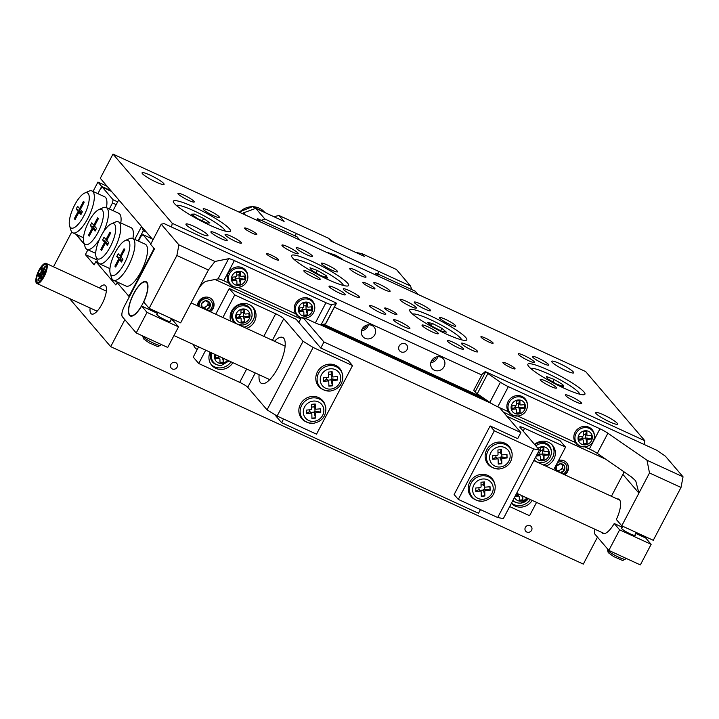 <?xml version="1.0" encoding="UTF-8"?>
<svg xmlns="http://www.w3.org/2000/svg" width="719" height="719" viewBox="0 0 719 719"><rect width="100%" height="100%" fill="white"/><g stroke="black" fill="none" stroke-linecap="round" stroke-linejoin="round"><path stroke-width="1.08" d="M90.118 307.984A15.908 5.357 -65.3 0 0 91.592 314.005A15.908 5.357 -65.3 0 0 102.026 303.984A15.908 5.357 -65.3 0 0 104.884 285.11A15.908 5.357 -65.3 0 0 99.357 287.906M193.582 344.581A7.37 6.857 139.4 0 0 195.047 347.753A7.37 6.857 139.4 0 0 197.258 349.416M525.373 527.431A3.622 3.37 139.4 0 0 525.724 531.224A3.622 3.37 139.4 0 0 531.575 530.289A3.622 3.37 139.4 0 0 531.233 526.506A3.622 3.37 139.4 0 0 525.373 527.431M170.906 364.344A3.622 3.37 139.4 0 0 171.248 368.128A3.622 3.37 139.4 0 0 177.108 367.193A3.622 3.37 139.4 0 0 176.757 363.41A3.622 3.37 139.4 0 0 170.906 364.344M564.819 474.846A8.538 7.945 139.4 0 0 567.543 471.709A8.538 7.945 139.4 0 0 566.734 462.802A8.538 7.945 139.4 0 0 558.573 460.457M210.352 311.749A8.538 7.945 139.4 0 0 213.076 308.613A8.538 7.945 139.4 0 0 212.258 299.706A8.538 7.945 139.4 0 0 198.471 301.899A8.538 7.945 139.4 0 0 197.482 305.827M87.898 249.781L85.372 254.589L94.153 264.844L95.852 261.617L115.822 284.958L117.089 282.531L129.159 296.632L154.333 248.693M76.457 234.493L84.285 244.199L76.933 235.607L77.086 234.78M111.535 191.425L102.341 187.201L100.417 188.854L97.892 193.663L101.685 186.428L97.955 182.069L93.039 191.434M71.756 231.976L53.476 266.794M69.464 298.484L110.69 346.657L583.316 564.109L597.48 537.138M124.854 319.685L110.69 346.657M96.984 259.927L85.372 254.589M117.089 282.531L117.583 282.765M76.268 234.843L77.014 235.176M97.955 182.069L107.149 186.302M215.08 279.484L300.677 318.868M503.372 412.131L605.766 459.243M320.944 324.772L490.241 402.667M101.685 186.428L110.879 190.661M95.852 261.617L98.009 262.615M38.233 278.729C39.203 277.543 39.419 277.804 38.889 279.493C37.909 280.68 37.694 280.419 38.233 278.729L39.132 277.858L40.677 278.514M38.889 279.493L37.981 280.365L40.057 281.246M39.716 275.898C40.686 274.721 40.902 274.982 40.372 276.671C39.392 277.849 39.177 277.597 39.716 275.898L41.127 275.26M40.372 276.671L39.464 277.543L40.767 278.118M41.046 277.453C42.017 276.276 42.232 276.536 41.702 278.226C40.722 279.403 40.507 279.152 41.046 277.453L41.963 276.599L43.14 277.327M41.702 278.226L40.776 279.089L41.594 279.601M41.118 275.269C42.088 274.092 42.313 274.343 41.774 276.033C40.803 277.219 40.588 276.959 41.118 275.269L42.035 274.406L44.12 275.521M41.774 276.033L41.253 277.112M42.601 272.447C43.571 271.261 43.796 271.521 43.257 273.211C42.286 274.397 42.062 274.137 42.601 272.447L43.994 271.836C44.982 270.632 45.198 270.883 44.668 272.582C43.688 273.759 43.473 273.499 44.012 271.809L44.938 270.946L45.737 271.467M44.668 272.582L43.742 273.436L44.767 274.101M43.257 273.211L42.34 274.083L44.29 275.152M44.156 267.432C45.135 266.255 45.351 266.506 44.821 268.196C43.841 269.382 43.625 269.122 44.156 267.432L45.072 266.56L46.483 267.261M44.821 268.196L43.904 269.068L46.097 270.146M42.673 270.254C43.652 269.077 43.868 269.328 43.338 271.027C42.358 272.204 42.142 271.953 42.673 270.254L43.589 269.382L45.998 270.542M43.338 271.027L42.816 272.079M41.343 268.699C42.322 267.522 42.538 267.774 42.008 269.472C41.028 270.65 40.812 270.398 41.343 268.699L42.232 267.827L43.823 268.34M42.008 269.472L41.522 270.479M41.271 270.892C42.241 269.706 42.466 269.967 41.927 271.656C40.956 272.843 40.731 272.582 41.271 270.892L42.691 270.218M41.927 271.656L41.028 272.537L42.349 273.049M38.386 274.352C39.356 273.166 39.572 273.427 39.042 275.116C38.062 276.294 37.846 276.042 38.386 274.352L39.833 273.633M39.042 275.116L38.152 275.997L39.5 276.384M39.788 273.714C40.758 272.537 40.983 272.789 40.444 274.487C39.473 275.665 39.257 275.404 39.788 273.714L40.686 272.843L42.25 273.418M40.444 274.487L39.949 275.512M43.94 276.285A10.129 3.415 -65.3 0 0 45.755 264.259A10.129 3.415 -65.3 0 0 39.114 270.641A10.129 3.415 -65.3 0 0 37.289 282.666A10.129 3.415 -65.3 0 0 43.94 276.285M38.889 270.389A11.055 3.721 -65.3 0 0 36.903 283.502A11.055 3.721 -65.3 0 0 44.156 276.536A11.055 3.721 -65.3 0 0 46.142 263.424A11.055 3.721 -65.3 0 0 38.889 270.389M43.805 276.132A9.581 3.227 -65.3 0 0 45.531 264.763A9.581 3.227 -65.3 0 0 39.239 270.793A9.581 3.227 -65.3 0 0 37.523 282.163A9.581 3.227 -65.3 0 0 43.805 276.132M39.132 270.668A10.039 3.379 -65.3 0 0 37.325 282.585A10.039 3.379 -65.3 0 0 43.913 276.258A10.039 3.379 -65.3 0 0 45.719 264.34A10.039 3.379 -65.3 0 0 39.132 270.668M142.434 173.692A12.43 1.798 -152.3 0 1 142.056 172.803A12.43 1.798 -152.3 0 1 151.988 176.02A12.43 1.798 -152.3 0 1 163.698 183.48A12.43 1.798 -152.3 0 1 164.076 184.361A12.43 1.798 -152.3 0 1 154.145 181.152A12.43 1.798 -152.3 0 1 142.434 173.692M186.329 224.975A12.43 1.798 -152.3 0 1 185.951 224.094A12.43 1.798 -152.3 0 1 195.883 227.303A12.43 1.798 -152.3 0 1 207.593 234.762A12.43 1.798 -152.3 0 1 207.971 235.652A12.43 1.798 -152.3 0 1 198.04 232.435A12.43 1.798 -152.3 0 1 186.329 224.975M595.934 413.443A12.43 1.798 -152.3 0 1 595.557 412.553A12.43 1.798 -152.3 0 1 605.488 415.771A12.43 1.798 -152.3 0 1 617.199 423.23A12.43 1.798 -152.3 0 1 617.576 424.111A12.43 1.798 -152.3 0 1 607.645 420.903A12.43 1.798 -152.3 0 1 595.934 413.443M552.039 362.16A12.43 1.798 -152.3 0 1 551.671 361.271A12.43 1.798 -152.3 0 1 561.593 364.488A12.43 1.798 -152.3 0 1 573.313 371.948A12.43 1.798 -152.3 0 1 573.681 372.828A12.43 1.798 -152.3 0 1 563.759 369.611A12.43 1.798 -152.3 0 1 552.039 362.16M399.18 346.01A4.602 4.287 139.4 0 0 399.62 350.809A4.602 4.287 139.4 0 0 407.062 349.632A4.602 4.287 139.4 0 0 406.621 344.823A4.602 4.287 139.4 0 0 399.18 346.01M399.773 345.138A4.602 4.287 139.4 0 0 400.986 344.095M362.16 328.969A7.37 6.857 139.4 0 0 362.87 336.663A7.37 6.857 139.4 0 0 374.761 334.775A7.37 6.857 139.4 0 0 374.06 327.082A7.37 6.857 139.4 0 0 362.16 328.969M361.504 330.722A7.37 6.857 139.4 0 0 367.742 326.57A7.37 6.857 139.4 0 0 368.398 324.817M362.097 329.095A5.752 5.357 139.4 0 0 366.708 325.159M431.481 360.866A7.37 6.857 139.4 0 0 432.182 368.559A7.37 6.857 139.4 0 0 444.081 366.663A7.37 6.857 139.4 0 0 443.38 358.979A7.37 6.857 139.4 0 0 431.481 360.866M430.825 362.61A7.37 6.857 139.4 0 0 437.062 358.457A7.37 6.857 139.4 0 0 437.718 356.714M431.418 360.992A5.752 5.357 139.4 0 0 436.02 357.046M514.858 368.362A6.902 0.998 27.7 0 0 508.351 364.218A6.902 0.998 27.7 0 0 502.833 362.439A6.902 0.998 27.7 0 0 503.039 362.924A6.902 0.998 27.7 0 0 509.546 367.067A6.902 0.998 27.7 0 0 515.065 368.856A6.902 0.998 27.7 0 0 514.858 368.362M492.91 342.72A6.902 0.998 27.7 0 0 486.404 338.577A6.902 0.998 27.7 0 0 480.885 336.798A6.902 0.998 27.7 0 0 481.092 337.283A6.902 0.998 27.7 0 0 487.599 341.426A6.902 0.998 27.7 0 0 493.117 343.215A6.902 0.998 27.7 0 0 492.91 342.72M278.541 259.631A6.902 0.998 27.7 0 0 272.034 255.488A6.902 0.998 27.7 0 0 266.524 253.708A6.902 0.998 27.7 0 0 266.731 254.202A6.902 0.998 27.7 0 0 273.238 258.337A6.902 0.998 27.7 0 0 278.747 260.125A6.902 0.998 27.7 0 0 278.541 259.631M256.593 233.99A6.902 0.998 27.7 0 0 250.086 229.846A6.902 0.998 27.7 0 0 244.577 228.067A6.902 0.998 27.7 0 0 244.784 228.552A6.902 0.998 27.7 0 0 251.291 232.695A6.902 0.998 27.7 0 0 256.809 234.484A6.902 0.998 27.7 0 0 256.593 233.99M396.699 313.996A6.902 0.998 27.7 0 0 390.192 309.853A6.902 0.998 27.7 0 0 384.674 308.074A6.902 0.998 27.7 0 0 384.881 308.559A6.902 0.998 27.7 0 0 391.388 312.702A6.902 0.998 27.7 0 0 396.906 314.491A6.902 0.998 27.7 0 0 396.699 313.996M374.752 288.355A6.902 0.998 27.7 0 0 368.245 284.212A6.902 0.998 27.7 0 0 362.727 282.432A6.902 0.998 27.7 0 0 362.933 282.918A6.902 0.998 27.7 0 0 369.449 287.061A6.902 0.998 27.7 0 0 374.959 288.849A6.902 0.998 27.7 0 0 374.752 288.355M409.641 327.729A9.212 1.33 27.7 0 0 400.968 322.202A9.212 1.33 27.7 0 0 393.608 319.82A9.212 1.33 27.7 0 0 393.886 320.476A9.212 1.33 27.7 0 0 402.568 326.004A9.212 1.33 27.7 0 0 409.92 328.385A9.212 1.33 27.7 0 0 409.641 327.729M365.746 276.447A9.212 1.33 27.7 0 0 357.073 270.919A9.212 1.33 27.7 0 0 349.722 268.538A9.212 1.33 27.7 0 0 349.991 269.194A9.212 1.33 27.7 0 0 358.673 274.721A9.212 1.33 27.7 0 0 366.025 277.103A9.212 1.33 27.7 0 0 365.746 276.447M385.564 313.538A9.212 1.33 27.7 0 0 376.882 308.011A9.212 1.33 27.7 0 0 369.53 305.629A9.212 1.33 27.7 0 0 369.809 306.285A9.212 1.33 27.7 0 0 378.482 311.812A9.212 1.33 27.7 0 0 385.833 314.194A9.212 1.33 27.7 0 0 385.564 313.538M389.833 290.629A9.212 1.33 27.7 0 0 381.151 285.11A9.212 1.33 27.7 0 0 373.799 282.729A9.212 1.33 27.7 0 0 374.078 283.385A9.212 1.33 27.7 0 0 382.751 288.903A9.212 1.33 27.7 0 0 390.111 291.285A9.212 1.33 27.7 0 0 389.833 290.629M548.471 364.398A9.212 1.33 27.7 0 0 539.789 358.88A9.212 1.33 27.7 0 0 532.437 356.498A9.212 1.33 27.7 0 0 532.716 357.154A9.212 1.33 27.7 0 0 541.389 362.673A9.212 1.33 27.7 0 0 548.75 365.054A9.212 1.33 27.7 0 0 548.471 364.398M581.392 402.865A9.212 1.33 27.7 0 0 572.71 397.337A9.212 1.33 27.7 0 0 565.359 394.956A9.212 1.33 27.7 0 0 565.637 395.612A9.212 1.33 27.7 0 0 574.31 401.139A9.212 1.33 27.7 0 0 581.662 403.521A9.212 1.33 27.7 0 0 581.392 402.865M226.925 239.769A9.212 1.33 27.7 0 0 218.243 234.241A9.212 1.33 27.7 0 0 210.892 231.86A9.212 1.33 27.7 0 0 211.17 232.525A9.212 1.33 27.7 0 0 219.843 238.043A9.212 1.33 27.7 0 0 227.195 240.425A9.212 1.33 27.7 0 0 226.925 239.769M194.004 201.302A9.212 1.33 27.7 0 0 185.322 195.784A9.212 1.33 27.7 0 0 177.97 193.402A9.212 1.33 27.7 0 0 178.249 194.058A9.212 1.33 27.7 0 0 186.922 199.576A9.212 1.33 27.7 0 0 194.283 201.958A9.212 1.33 27.7 0 0 194.004 201.302M345.075 294.134A9.212 1.33 27.7 0 0 336.402 288.607A9.212 1.33 27.7 0 0 329.05 286.225A9.212 1.33 27.7 0 0 329.32 286.881A9.212 1.33 27.7 0 0 338.002 292.408A9.212 1.33 27.7 0 0 345.354 294.79A9.212 1.33 27.7 0 0 345.075 294.134M312.154 255.667A9.212 1.33 27.7 0 0 303.481 250.149A9.212 1.33 27.7 0 0 296.129 247.767A9.212 1.33 27.7 0 0 296.408 248.423A9.212 1.33 27.7 0 0 305.081 253.942A9.212 1.33 27.7 0 0 312.432 256.324A9.212 1.33 27.7 0 0 312.154 255.667M430.313 310.033A9.212 1.33 27.7 0 0 421.64 304.514A9.212 1.33 27.7 0 0 414.279 302.133A9.212 1.33 27.7 0 0 414.557 302.789A9.212 1.33 27.7 0 0 423.239 308.307A9.212 1.33 27.7 0 0 430.591 310.689A9.212 1.33 27.7 0 0 430.313 310.033M463.234 348.499A9.212 1.33 27.7 0 0 454.552 342.972A9.212 1.33 27.7 0 0 447.2 340.59A9.212 1.33 27.7 0 0 447.479 341.246A9.212 1.33 27.7 0 0 456.161 346.774A9.212 1.33 27.7 0 0 463.512 349.155A9.212 1.33 27.7 0 0 463.234 348.499M455.495 325.509A9.212 1.33 27.7 0 0 446.814 319.982A9.212 1.33 27.7 0 0 439.462 317.6A9.212 1.33 27.7 0 0 439.74 318.256A9.212 1.33 27.7 0 0 448.413 323.784A9.212 1.33 27.7 0 0 455.774 326.165A9.212 1.33 27.7 0 0 455.495 325.509M477.443 351.151A9.212 1.33 27.7 0 0 468.761 345.623A9.212 1.33 27.7 0 0 461.409 343.242A9.212 1.33 27.7 0 0 461.688 343.898A9.212 1.33 27.7 0 0 470.361 349.425A9.212 1.33 27.7 0 0 477.713 351.807A9.212 1.33 27.7 0 0 477.443 351.151M556.209 387.388A9.212 1.33 27.7 0 0 547.536 381.87A9.212 1.33 27.7 0 0 540.176 379.488A9.212 1.33 27.7 0 0 540.454 380.144A9.212 1.33 27.7 0 0 549.136 385.672A9.212 1.33 27.7 0 0 556.488 388.044A9.212 1.33 27.7 0 0 556.209 387.388M534.262 361.747A9.212 1.33 27.7 0 0 525.589 356.229A9.212 1.33 27.7 0 0 518.237 353.847A9.212 1.33 27.7 0 0 518.507 354.503A9.212 1.33 27.7 0 0 527.189 360.021A9.212 1.33 27.7 0 0 534.541 362.403A9.212 1.33 27.7 0 0 534.262 361.747M219.178 216.779A9.212 1.33 27.7 0 0 210.505 211.251A9.212 1.33 27.7 0 0 203.153 208.87A9.212 1.33 27.7 0 0 203.423 209.526A9.212 1.33 27.7 0 0 212.105 215.053A9.212 1.33 27.7 0 0 219.457 217.435A9.212 1.33 27.7 0 0 219.178 216.779M241.126 242.42A9.212 1.33 27.7 0 0 232.453 236.893A9.212 1.33 27.7 0 0 225.101 234.511A9.212 1.33 27.7 0 0 225.371 235.167A9.212 1.33 27.7 0 0 234.052 240.694A9.212 1.33 27.7 0 0 241.404 243.076A9.212 1.33 27.7 0 0 241.126 242.42M319.901 278.666A9.212 1.33 27.7 0 0 311.219 273.139A9.212 1.33 27.7 0 0 303.867 270.757A9.212 1.33 27.7 0 0 304.146 271.414A9.212 1.33 27.7 0 0 312.819 276.941A9.212 1.33 27.7 0 0 320.171 279.323A9.212 1.33 27.7 0 0 319.901 278.666M297.954 253.016A9.212 1.33 27.7 0 0 289.272 247.498A9.212 1.33 27.7 0 0 281.92 245.116A9.212 1.33 27.7 0 0 282.199 245.772A9.212 1.33 27.7 0 0 290.871 251.299A9.212 1.33 27.7 0 0 298.232 253.681A9.212 1.33 27.7 0 0 297.954 253.016M337.337 271.144A9.212 1.33 27.7 0 0 328.664 265.617A9.212 1.33 27.7 0 0 321.303 263.235A9.212 1.33 27.7 0 0 321.582 263.891A9.212 1.33 27.7 0 0 330.264 269.418A9.212 1.33 27.7 0 0 337.615 271.8A9.212 1.33 27.7 0 0 337.337 271.144M359.284 296.785A9.212 1.33 27.7 0 0 350.602 291.258A9.212 1.33 27.7 0 0 343.251 288.876A9.212 1.33 27.7 0 0 343.529 289.532A9.212 1.33 27.7 0 0 352.202 295.06A9.212 1.33 27.7 0 0 359.563 297.441A9.212 1.33 27.7 0 0 359.284 296.785M438.051 333.032A9.212 1.33 27.7 0 0 429.378 327.505A9.212 1.33 27.7 0 0 422.026 325.123A9.212 1.33 27.7 0 0 422.296 325.779A9.212 1.33 27.7 0 0 430.978 331.306A9.212 1.33 27.7 0 0 438.329 333.688A9.212 1.33 27.7 0 0 438.051 333.032M416.103 307.381A9.212 1.33 27.7 0 0 407.43 301.863A9.212 1.33 27.7 0 0 400.079 299.481A9.212 1.33 27.7 0 0 400.357 300.138A9.212 1.33 27.7 0 0 409.03 305.656A9.212 1.33 27.7 0 0 416.382 308.038A9.212 1.33 27.7 0 0 416.103 307.381M229.496 228.831A32.229 4.656 27.7 0 0 197.051 208.483A32.229 4.656 27.7 0 0 173.378 201.922A32.229 4.656 27.7 0 0 174.358 203.459A32.229 4.656 27.7 0 0 202.632 221.749A32.229 4.656 27.7 0 0 229.846 231.563A32.229 4.656 27.7 0 0 229.496 228.831M347.654 283.196A32.229 4.656 27.7 0 0 315.201 262.848A32.229 4.656 27.7 0 0 291.537 256.288A32.229 4.656 27.7 0 0 292.516 257.824A32.229 4.656 27.7 0 0 320.791 276.114A32.229 4.656 27.7 0 0 347.996 285.928A32.229 4.656 27.7 0 0 347.654 283.196M465.804 337.562A32.229 4.656 27.7 0 0 433.359 317.214A32.229 4.656 27.7 0 0 409.686 310.653A32.229 4.656 27.7 0 0 410.666 312.19A32.229 4.656 27.7 0 0 438.95 330.479A32.229 4.656 27.7 0 0 466.155 340.294A32.229 4.656 27.7 0 0 465.804 337.562M583.963 391.927A32.229 4.656 27.7 0 0 551.518 371.579A32.229 4.656 27.7 0 0 527.845 365.018A32.229 4.656 27.7 0 0 528.825 366.555A32.229 4.656 27.7 0 0 557.108 384.845A32.229 4.656 27.7 0 0 584.313 394.659A32.229 4.656 27.7 0 0 583.963 391.927M323.604 324.251L482.656 397.436M171.544 227.015L172.254 223.321L113 154.091L100.292 178.294L152.985 239.858M172.254 223.321L644.88 440.783L585.626 371.543L113 154.091M481.766 374.985L334.407 307.193M644.88 440.783L644.17 444.477M530.883 368.577A27.628 3.99 -152.3 0 1 552.704 375.947A27.628 3.99 -152.3 0 1 579.658 394.183M547.456 378.742L556.057 383.856L563.723 386.768L562.797 384.575L554.187 379.461L546.521 376.549L547.456 378.742M552.875 381.969L554.187 379.461M561.988 386.112L562.797 384.575M412.733 314.212A27.628 3.99 -152.3 0 1 449.717 329.976A27.628 3.99 -152.3 0 1 461.499 339.817M427.526 322.427L432.056 326.264L441.502 331.126L446.409 332.16L441.87 328.322L432.434 323.46L427.526 322.427M431.301 325.617L432.434 323.46M440.639 330.686L441.87 328.322M294.574 259.847A27.628 3.99 -152.3 0 1 315.003 266.542A27.628 3.99 -152.3 0 1 343.34 285.452M326.156 275.593L317.349 270.47L309.997 267.801L311.471 270.263L320.279 275.386L327.621 278.055L326.156 275.593L325.303 277.21M316.054 272.932L317.349 270.47M176.416 205.481A27.628 3.99 -152.3 0 1 184.334 206.865A27.628 3.99 -152.3 0 1 210.649 219.574A27.628 3.99 -152.3 0 1 225.182 231.087M197.689 218.693L206.937 223.07L209.903 222.935L203.621 218.441L194.373 214.064L191.407 214.19L197.689 218.693M193.519 215.7L194.373 214.064M202.336 220.886L203.621 218.441M83.871 215.826A19.341 6.516 -65.3 0 0 84.689 193.06A19.341 6.516 -65.3 0 0 74.65 205.05A19.341 6.516 -65.3 0 0 69.59 225.865A19.341 6.516 -65.3 0 0 83.871 215.826M84.689 193.06L88.877 191.2A23.026 7.756 114.7 0 1 92.032 190.975A23.026 7.756 114.7 0 1 87.898 218.297A23.026 7.756 114.7 0 1 72.79 232.803A23.026 7.756 114.7 0 1 70.902 230.26L69.59 225.865M92.032 190.975L104.641 196.772A23.026 7.756 114.7 0 1 106.439 207.629M78.91 212.249L75.055 219.583L74.309 218.711L78.164 211.377L76.169 209.04L77.607 206.299L79.611 208.627L83.458 201.284L84.204 202.156L80.357 209.499L82.352 211.835L80.914 214.577L78.91 212.249L81.508 213.435M116.19 204.663L112.488 202.956L109.333 208.959M102.341 187.201L113.099 199.765L117.664 201.859M112.488 202.956L113.099 199.765M75.279 219.16L74.309 218.711M81.094 213.246L81.319 212.824L78.164 211.377M81.319 212.824L79.324 210.487L76.169 209.04M79.324 210.487L80.16 208.887M80.573 209.076L79.611 208.627M124.468 263.262A19.341 6.516 -65.3 0 0 125.295 240.497A19.341 6.516 -65.3 0 0 115.256 252.495A19.341 6.516 -65.3 0 0 110.196 273.31A19.341 6.516 -65.3 0 0 124.468 263.262M125.295 240.497L129.474 238.636A23.026 7.756 114.7 0 1 132.638 238.411A23.026 7.756 114.7 0 1 128.494 265.733A23.026 7.756 114.7 0 1 113.386 280.239A23.026 7.756 114.7 0 1 111.508 277.696L110.196 273.31M113.386 280.239L125.996 286.036A23.026 7.756 -65.3 0 0 141.104 271.53A23.026 7.756 -65.3 0 0 145.238 244.208L132.638 238.411M150.864 243.885L142.946 234.637L141.014 236.29L138.488 241.108M129.429 296.138L128.288 295.608L130.211 293.963L153.084 250.392L153.578 247.812M322.48 324.485A20.258 2.921 27.7 0 0 330.938 328.745A20.258 2.921 27.7 0 0 342.19 332.807M434.671 375.354A20.258 2.921 27.7 0 0 449.087 383.11A20.258 2.921 27.7 0 0 460.34 387.173M321.905 324.593L487.518 400.798M152.131 238.861L142.946 234.637M117.691 282.216L117.53 283.043L128.288 295.608M114.914 266.156L115.66 267.028L119.516 259.685L121.511 262.013L122.949 259.271L120.954 256.944L124.809 249.601L124.063 248.729L120.208 256.072L118.213 253.735L116.775 256.476L118.77 258.813L114.914 266.156L115.885 266.596M120.765 256.324L119.92 257.923L121.691 260.682M121.915 260.26L118.77 258.813M119.92 257.923L116.775 256.476M121.178 256.512L120.208 256.072M122.113 260.88L119.516 259.685M88.805 221.596A19.341 6.516 -65.3 0 0 83.746 242.411A19.341 6.516 -65.3 0 0 98.027 232.363A19.341 6.516 -65.3 0 0 98.845 209.597A19.341 6.516 -65.3 0 0 88.805 221.596M99.483 239.283A23.026 7.756 114.7 0 1 86.945 249.34A23.026 7.756 114.7 0 1 85.058 246.797L83.746 242.411M101.1 235.949A19.341 6.516 -65.3 0 0 96.04 256.764A19.341 6.516 -65.3 0 0 110.313 246.725A19.341 6.516 -65.3 0 0 111.139 223.96A19.341 6.516 -65.3 0 0 101.1 235.949M111.139 223.96L115.319 222.099A23.026 7.756 114.7 0 1 118.482 221.874A23.026 7.756 114.7 0 1 114.339 249.196A23.026 7.756 114.7 0 1 99.231 263.702A23.026 7.756 114.7 0 1 97.353 261.159L96.04 256.764M132.889 238.528A23.026 7.756 -65.3 0 0 131.083 227.671L118.482 221.874M134.777 239.4L141.553 226.503L118.725 199.828L113.045 210.667M120.801 222.944A23.026 7.756 -65.3 0 0 118.797 213.309L106.187 207.512A23.026 7.756 114.7 0 1 103.617 231.653M146.451 232.228L143.306 230.781L138.003 240.883M143.306 230.781L141.553 226.503M98.845 209.597L103.033 207.737A23.026 7.756 114.7 0 1 106.187 207.512M94.513 226.045L98.359 218.702L97.613 217.83L93.767 225.173L91.762 222.836L90.324 225.577L92.32 227.914L88.464 235.257L89.21 236.129L93.066 228.786L95.07 231.114L96.508 228.372L94.513 226.045M106.053 239.526L104.057 237.198L102.619 239.939L104.615 242.276L100.759 249.61L101.505 250.482L105.36 243.148L107.356 245.476L108.794 242.734L106.798 240.398L110.654 233.055L109.908 232.183L106.053 239.526L107.023 239.975M95.663 229.981L93.066 228.786M89.435 235.697L88.464 235.257M94.315 225.424L93.479 227.024L95.25 229.783M95.474 229.361L92.32 227.914M93.479 227.024L90.324 225.577M94.728 225.613L93.767 225.173M107.958 244.334L105.36 243.148M101.73 250.059L100.759 249.61M106.61 239.787L105.765 241.386L107.535 244.145M107.76 243.723L104.615 242.276M105.765 241.386L102.619 239.939M201.751 306.627A4.089 3.811 139.4 0 0 207.809 301.621M203.109 308.415L206.056 309.754A4.727 4.395 139.4 0 0 206.056 309.754A4.727 4.395 139.4 0 0 207.827 301.063A4.727 4.395 139.4 0 0 201.814 307.822M201.76 306.698L204.385 307.804L206.056 309.754L209.885 306.986L209.606 302.483L205.499 300.758L201.671 303.526L201.949 308.029M208.636 310.959A6.83 6.354 139.4 0 0 211.71 307.759A6.83 6.354 139.4 0 0 208.735 299.194A6.83 6.354 139.4 0 0 199.837 302.753A6.83 6.354 139.4 0 0 199.208 306.627M209.894 311.543A8.538 7.945 139.4 0 0 212.914 308.047A8.538 7.945 139.4 0 0 212.114 299.544M206.056 297.064L199.118 302.366L198.192 306.159M198.345 304.694A7.28 6.201 -49.2 0 1 199.091 302.142A7.28 6.201 -49.2 0 1 202.425 298.556M204.385 307.804L208.213 305.036L208.007 301.71M208.213 305.036L209.885 306.986M556.12 469.66A4.089 3.811 139.4 0 0 562.294 464.753M560.496 472.85A4.727 4.395 139.4 0 0 560.434 463.809A4.727 4.395 139.4 0 0 556.281 470.918M560.056 472.886L564.118 470.505L564.307 465.966L560.434 463.809L556.362 466.2L556.173 470.738L558.474 471.925M563.103 474.055A6.83 6.354 139.4 0 0 565.844 471.457A6.83 6.354 139.4 0 0 565.224 463.674A6.83 6.354 139.4 0 0 557.432 462.623M564.361 474.639A8.538 7.945 139.4 0 0 566.958 471.907A8.538 7.945 139.4 0 0 566.581 462.632M556.12 469.678L558.384 470.936L562.447 468.545L562.6 464.923M558.384 470.936L559.724 472.5M562.447 468.545L564.118 470.505M562.635 464.007L564.307 465.966M499.516 407.628L520.88 432.586L517.698 438.635L490.133 425.954L454.129 494.537L458.3 499.408L494.304 430.825L533.687 448.944L539.367 450.004L503.363 518.588L497.683 517.527L533.687 448.944M480.445 509.6L478.521 513.267L281.596 422.664L274.604 414.504M303.589 318.184L323.954 341.983L320.773 348.032L296.192 319.308L229.244 288.508L234.727 294.916L275.692 313.763A7.37 1.061 -152.3 0 1 283.744 318.715L303.058 341.273L267.055 409.857L247.74 387.289A7.37 1.061 27.7 0 0 239.679 382.346L246.68 369.018M283.52 418.988L281.596 422.664M298.825 322.391L301.261 317.753M520.88 432.586L323.954 341.983M491.823 403.674L320.144 324.682M137.392 287.906A18.397 6.201 -65.3 0 0 129.519 304.748A18.397 6.201 -65.3 0 0 130.507 315.542A18.397 6.201 -65.3 0 0 139.001 309.745A18.397 6.201 -65.3 0 0 146.874 292.903A18.397 6.201 -65.3 0 0 145.885 282.109A18.397 6.201 -65.3 0 0 137.392 287.906M149.327 309.61A18.397 6.201 -65.3 0 0 149.858 308.685A18.415 6.201 -65.3 0 1 149.336 309.619M637.708 534.325A18.415 6.201 -65.3 0 0 638.238 533.39M645.581 537.947A18.397 6.201 -65.3 0 0 646.111 537.012M170.331 320.935A7.828 1.132 -152.3 0 1 170.565 321.492A7.828 1.132 -152.3 0 1 165.496 320.036A7.828 1.132 -152.3 0 1 156.706 314.212A7.828 1.132 -152.3 0 1 157.29 314.086M214.972 261.455L208.384 269.993L180.64 322.849L149.13 308.343L176.874 255.497L178.914 244.864L214.972 261.455L228.624 258.723A9.212 1.33 -152.3 0 1 234.349 260.575L325.959 302.735A9.212 1.33 27.7 0 0 331.684 304.586L336.079 303.706A9.212 1.33 27.7 0 0 336.312 303.571A9.212 1.33 27.7 0 0 336.034 302.915L164.112 223.6L161.209 224.184L178.914 244.864M208.384 269.993L176.874 255.497M336.312 303.571L325.725 323.739A9.212 1.33 -152.3 0 1 325.491 323.883L321.096 324.754A9.212 1.33 -152.3 0 1 315.371 322.903L305.135 318.193M295.752 313.879L238.178 287.384M228.795 283.07L223.753 280.752A9.212 1.33 27.7 0 0 218.037 278.891L206.11 281.282C203.378 282.288 200.61 285.254 197.797 290.17M178.519 326.875L147.018 312.379L136.215 332.96L167.716 347.457L178.519 326.875L173.108 320.557L171.032 319.604M149.13 308.343L143.719 302.025A18.883 6.363 -65.3 0 0 146.083 281.677A18.883 6.363 -65.3 0 0 132.422 296.165A18.883 6.363 -65.3 0 0 130.301 315.974A18.883 6.363 -65.3 0 0 141.607 306.06L147.018 312.379M136.215 332.96L122.383 316.8A9.212 3.101 -65.3 0 1 124.423 306.168L154.504 248.882L150.622 244.352L161.209 224.184M141.607 306.06L157.632 313.439M635.084 534.774A7.828 1.132 -152.3 0 1 635.308 535.322A7.828 1.132 -152.3 0 1 630.248 533.866A7.828 1.132 -152.3 0 1 621.45 528.052A7.828 1.132 -152.3 0 1 622.034 527.926M617.253 498.968A18.883 6.363 114.7 0 1 618.708 499.13A18.883 6.363 114.7 0 1 616.345 519.486L621.755 525.805L653.265 540.302L681.01 487.455L649.5 472.958L646.992 460.232L683.05 476.823L665.345 456.134L657.04 450.4L485.702 371.777A9.212 1.33 27.7 0 0 487.85 373.538L500.433 382.229A9.212 1.33 27.7 0 0 508.351 386.651L599.97 428.803A9.212 1.33 -152.3 0 1 607.888 433.224L646.992 460.232M621.755 525.805L649.5 472.958M508.432 411.735L497.764 406.819A9.212 1.33 -152.3 0 1 489.846 402.397L477.263 393.715A9.212 1.33 -152.3 0 1 475.106 391.945L473.722 390.318L482.188 374.186L485.406 371.426M622.375 527.27L614.224 523.522L619.634 529.84L608.831 550.412L640.341 564.909L651.144 544.337L645.734 538.019L635.785 533.435M683.05 476.823L681.01 487.455M611.411 496.281L622.888 474.414L638.912 493.126L635.722 480.822L631.471 476.994L597.3 453.392A9.212 1.33 27.7 0 0 589.382 448.98L584.763 446.85M575.389 442.536L517.815 416.049M619.634 529.84L651.144 544.337M608.831 550.412L595.008 534.262A9.212 3.101 -65.3 0 1 594.883 529.229M614.224 523.522A18.883 6.363 114.7 0 1 602.926 533.435A18.883 6.363 114.7 0 1 601.857 532.437M622.888 474.414A9.212 8.565 139.4 0 0 623.822 471.709M246.491 328.376A13.355 12.421 139.4 0 0 254.49 321.537A13.355 12.421 139.4 0 0 253.214 307.597A13.355 12.421 139.4 0 0 231.644 311.03A13.355 12.421 139.4 0 0 230.745 321.132M243.93 327.199A13.355 12.421 139.4 0 0 253.169 320A13.355 12.421 139.4 0 0 252.522 306.86M274.487 341.255A25.327 8.529 114.7 0 1 282.693 337.436A25.327 8.529 114.7 0 1 278.145 367.49A25.327 8.529 114.7 0 1 261.518 383.443A25.327 8.529 114.7 0 1 259.092 374.725M205.715 350.171L198.723 363.499L193.231 357.082L198.588 346.891M215.736 314.23L229.244 288.508M222.863 317.51L234.727 294.916M352.517 365.585L313.133 347.466L277.121 416.049L316.513 434.168L352.517 365.585L348.347 360.713L320.773 348.032M210.074 352.175A13.355 12.421 139.4 0 0 211.745 365.306A13.355 12.421 139.4 0 0 232.866 362.664M198.723 363.499L239.679 382.346M277.121 416.049L267.055 409.857M313.133 347.466L303.058 341.273M211.116 364.506A13.355 12.421 139.4 0 0 231.087 361.837M511.362 503.354A13.355 12.421 139.4 0 0 532.195 500.379M511.479 503.129A13.355 12.421 139.4 0 0 530.415 499.561M545.82 466.101A13.355 12.421 139.4 0 0 553.819 459.261A13.355 12.421 139.4 0 0 552.543 445.322A13.355 12.421 139.4 0 0 534.55 444.378M543.258 464.923A13.355 12.421 139.4 0 0 552.498 457.724A13.355 12.421 139.4 0 0 551.85 444.585M553.702 469.732L565.565 447.137L560.074 440.729L506.904 416.265M536.554 502.392L529.561 515.721L509.672 506.571M490.133 425.954L494.304 430.825M497.683 517.527L458.3 499.408M565.565 447.137L524.6 428.29A7.37 1.061 -152.3 0 0 519.837 426.915A7.37 1.061 -152.3 0 0 520.053 427.446L539.367 450.004M235.931 323.523A10.587 9.85 -40.6 0 1 231.895 312.54A10.587 9.85 -40.6 0 1 241.53 304.613A10.587 9.85 -40.6 0 1 251.839 312.037L252.108 315.003A10.048 9.347 -40.6 0 1 242.627 325.051M244.19 309.727L243.48 311.938L244.577 313.223L244.505 309.7L240.928 310.024L241 313.547A0.917 0.854 139.4 0 1 240.128 314.509L236.551 314.832L236.623 318.355L240.2 318.032L239.103 316.746L236.623 317.996M244.577 313.223A0.917 0.854 139.4 0 0 245.494 314.023L249.071 313.691L249.142 317.214L245.565 317.546A0.917 0.854 139.4 0 0 244.694 318.508L243.597 317.223L244.766 322.031L244.694 318.508M239.688 316.881L240.919 318.31A0.917 0.854 139.4 0 1 241.117 318.832L241.189 322.355L244.766 322.031M240.919 318.31A0.917 0.854 139.4 0 0 240.2 318.032M248.855 313.718L249.142 317.214M248.927 316.962L244.469 316.261L245.565 317.546M244.55 321.77L241.189 322.076M243.597 317.223L243.687 316.396L244.469 316.261M239.742 314.545L239.778 316.414L243.687 316.396M239.778 316.414L240.02 317.546M243.355 316.09L243.283 312.567L240.991 312.774M239.103 316.746L239.589 316.773M221.38 365.396A10.048 9.347 -40.6 0 1 219.232 365.36L216.338 364.632A10.587 9.85 -40.6 0 1 210.829 352.517M223.618 358.404A0.917 0.854 139.4 0 0 223.51 358.844L222.818 358.035M218.513 357.217L219.744 358.655A0.917 0.854 139.4 0 1 219.933 359.176L220.014 362.7L223.591 362.367L223.51 358.844M219.744 358.655A0.917 0.854 139.4 0 0 219.025 358.377L217.929 357.091L215.439 358.341M216.401 355.087L215.367 355.177L215.448 358.7L219.025 358.377M222.486 357.882L223.591 362.367M223.366 362.115L220.005 362.421M218.585 356.085L218.603 356.75L219.798 356.642M218.603 356.75L218.837 357.891M217.929 357.091L218.405 357.109M534.9 444.791A10.587 9.85 -40.6 0 1 540.859 442.338A10.587 9.85 -40.6 0 1 551.167 449.761L551.437 452.727A10.048 9.347 -40.6 0 0 541.479 443.56A10.048 9.347 -40.6 0 0 535.835 445.879M535.26 461.247A10.587 9.85 -40.6 0 1 533.965 460.295M543.519 447.452L542.809 449.663L543.906 450.948L543.834 447.425L540.257 447.748L540.329 451.271A0.917 0.854 139.4 0 1 539.457 452.233L538.136 452.35M543.906 450.948A0.917 0.854 139.4 0 0 544.822 451.748L548.399 451.415L548.471 454.938L544.894 455.271A0.917 0.854 139.4 0 0 544.022 456.232L542.926 454.947L544.094 459.756L544.022 456.232M539.016 454.606L540.248 456.035A0.917 0.854 139.4 0 1 540.445 456.556L540.517 460.079L544.094 459.756M540.248 456.035A0.917 0.854 139.4 0 0 539.529 455.756L538.432 454.471L536.518 455.433M536.194 456.062L539.529 455.756M548.184 451.442L548.471 454.938M548.255 454.687L543.798 453.986L544.894 455.271M543.879 459.495L540.517 459.801M542.926 454.947L543.016 454.12L543.798 453.986M539.07 452.269L539.106 454.138L543.016 454.12M539.106 454.138L539.349 455.271M542.683 453.815L542.611 450.292L540.32 450.498M538.432 454.471L538.917 454.498M520.709 503.12A10.048 9.347 -40.6 0 1 518.561 503.084L515.667 502.356A10.587 9.85 -40.6 0 1 512.791 500.64M522.947 496.128A0.917 0.854 139.4 0 0 522.839 496.568L522.147 495.759M517.842 494.942L519.073 496.38A0.917 0.854 139.4 0 1 519.262 496.901L519.343 500.424L522.92 500.091L522.839 496.568M519.073 496.38A0.917 0.854 139.4 0 0 518.354 496.101L517.258 494.816L515.343 495.777M515.011 496.407L518.354 496.101M521.814 495.607L522.92 500.091M522.695 499.84L519.334 500.145M517.914 493.809L517.932 494.474L519.127 494.366M517.932 494.474L518.165 495.616M517.258 494.816L517.734 494.834M238.313 287.366A10.048 9.347 -40.6 0 1 236.165 287.33L233.28 286.602A10.587 9.85 -40.6 0 1 227.429 275.737A10.587 9.85 -40.6 0 1 237.288 266.929A10.587 9.85 -40.6 0 1 247.597 274.352L247.857 277.318A10.048 9.347 -40.6 0 1 238.384 287.357M239.948 272.043L239.238 274.254L240.335 275.539L240.263 272.016L236.686 272.339L236.758 275.862A0.917 0.854 139.4 0 1 235.886 276.824L232.309 277.148L232.381 280.671L235.958 280.347L234.861 279.062L232.372 280.311M240.335 275.539A0.917 0.854 139.4 0 0 241.251 276.339L244.828 276.006L244.9 279.529L241.323 279.862A0.917 0.854 139.4 0 0 240.452 280.823L239.355 279.538L240.523 284.347L240.452 280.823M235.446 279.188L236.677 280.626A0.917 0.854 139.4 0 1 236.875 281.147L236.946 284.67L240.523 284.347M236.677 280.626A0.917 0.854 139.4 0 0 235.958 280.347M244.613 276.024L244.9 279.529M244.685 279.278L240.227 278.577L241.323 279.862M240.308 284.086L236.946 284.391M239.355 279.538L239.445 278.711L240.227 278.577M235.499 276.86L235.535 278.729L239.445 278.711M235.535 278.729L235.778 279.862M239.112 278.397L239.041 274.874L236.74 275.089M234.861 279.062L235.347 279.08M314.814 308.127C314.167 313.808 311.003 317.16 305.305 318.175L300.227 317.412A10.587 9.85 -40.6 0 1 294.386 306.546A10.587 9.85 -40.6 0 1 304.245 297.738A10.587 9.85 -40.6 0 1 314.545 305.162L314.814 308.127A10.048 9.347 -40.6 0 0 304.856 298.96A10.048 9.347 -40.6 0 0 295.347 308.388A10.048 9.347 -40.6 0 0 303.121 318.14A10.048 9.347 -40.6 0 0 305.269 318.175M306.905 302.852L306.195 305.063L307.292 306.339L307.22 302.816L303.643 303.148L303.715 306.671A0.917 0.854 139.4 0 1 302.843 307.633L299.266 307.957L299.338 311.48L302.915 311.156L301.818 309.871L299.329 311.12M307.292 306.339A0.917 0.854 139.4 0 0 308.208 307.139L311.785 306.815L311.857 310.338L308.28 310.662A0.917 0.854 139.4 0 0 307.408 311.624L306.312 310.347L307.48 315.147L307.408 311.624M302.402 309.997L303.634 311.435A0.917 0.854 139.4 0 1 303.831 311.956L303.903 315.479L307.48 315.147M303.634 311.435A0.917 0.854 139.4 0 0 302.915 311.156M311.57 306.833L311.857 310.338M311.642 310.087L307.184 309.386L308.28 310.662M307.265 314.895L303.894 315.201M306.312 310.347L306.402 309.521L307.184 309.386M302.456 307.669L302.492 309.529L306.402 309.521M302.492 309.529L302.735 310.671M306.069 309.206L305.997 305.683L303.697 305.89M301.818 309.871L302.304 309.889M527.494 405.983C526.856 411.663 523.684 415.016 517.986 416.031L512.908 415.267A10.587 9.85 -40.6 0 1 507.066 404.402A10.587 9.85 -40.6 0 1 516.925 395.594A10.587 9.85 -40.6 0 1 527.225 403.017L527.494 405.983A10.048 9.347 -40.6 0 0 517.536 396.816A10.048 9.347 -40.6 0 0 508.027 406.244A10.048 9.347 -40.6 0 0 515.802 415.995A10.048 9.347 -40.6 0 0 517.95 416.031M519.585 400.708L518.875 402.919L519.972 404.195L519.9 400.672L516.323 401.004L516.395 404.527A0.917 0.854 139.4 0 1 515.523 405.489L511.946 405.813L512.018 409.336L515.595 409.012L514.498 407.727L512.009 408.976M519.972 404.195A0.917 0.854 139.4 0 0 520.889 404.995L524.466 404.671L524.537 408.194L520.96 408.518A0.917 0.854 139.4 0 0 520.089 409.479L518.992 408.203L520.161 413.003L520.089 409.479M515.083 407.853L516.314 409.291A0.917 0.854 139.4 0 1 516.512 409.812L516.584 413.335L520.161 413.003M516.314 409.291A0.917 0.854 139.4 0 0 515.595 409.012M524.25 404.689L524.537 408.194M524.322 407.943L519.864 407.242L520.96 408.518M519.945 412.751L516.584 413.057M518.992 408.203L519.082 407.376L519.864 407.242M515.137 405.525L515.172 407.394L519.082 407.376M515.172 407.394L515.415 408.527M518.75 407.062L518.678 403.539L516.377 403.754M514.498 407.727L514.984 407.745M584.906 446.841A10.048 9.347 -40.6 0 1 582.758 446.796L579.865 446.077A10.587 9.85 -40.6 0 1 574.023 435.211A10.587 9.85 -40.6 0 1 583.882 426.403A10.587 9.85 -40.6 0 1 594.182 433.818L594.451 436.793A10.048 9.347 -40.6 0 1 584.978 446.832M586.542 431.508L585.832 433.728L586.929 435.004L586.857 431.481L583.28 431.804L583.352 435.328A0.917 0.854 139.4 0 1 582.48 436.298L578.903 436.622L578.975 440.145L582.552 439.821L581.455 438.536L578.966 439.776M586.929 435.004A0.917 0.854 139.4 0 0 587.845 435.804L591.422 435.48L591.494 439.003L587.917 439.327A0.917 0.854 139.4 0 0 587.046 440.289L585.94 439.012L587.117 443.812L587.046 440.289M582.039 438.662L583.271 440.1A0.917 0.854 139.4 0 1 583.469 440.612L583.54 444.135L587.117 443.812M583.271 440.1A0.917 0.854 139.4 0 0 582.552 439.821M591.207 435.498L591.494 439.003M591.27 438.743L586.821 438.042L587.917 439.327M586.902 443.56L583.531 443.866M585.94 439.012L586.039 438.177L586.821 438.042M582.093 436.325L582.129 438.195L586.039 438.177M582.129 438.195L582.363 439.336M585.706 437.871L585.634 434.348L583.334 434.555M581.455 438.536L581.941 438.554M342.792 375.74C342.963 384.207 338.802 389.312 330.327 391.046L325.464 390.57L321.438 388.736A13.814 12.852 -40.6 0 1 316.378 374.419A13.814 12.852 -40.6 0 1 328.916 364.191A13.814 12.852 -40.6 0 1 341.597 371.48L342.792 375.74A13.302 12.376 -40.6 0 0 329.715 365.603A13.302 12.376 -40.6 0 0 317.259 377.08A13.302 12.376 -40.6 0 0 325.464 390.57A13.302 12.376 -40.6 0 0 330.264 391.037M331.845 371.759L330.929 374.59L332.25 376.136L332.151 371.732L328.574 372.056L328.673 376.459A0.917 0.854 139.4 0 1 327.792 377.421L323.325 377.826L323.397 381.349L327.873 380.944L326.552 379.407L323.388 380.989M332.25 376.136A0.917 0.854 139.4 0 0 333.158 376.936L337.633 376.522L337.705 380.045L333.239 380.459A0.917 0.854 139.4 0 0 332.358 381.421L331.046 379.875L332.457 385.824L332.358 381.421M326.516 377.538L326.552 379.407A0.917 0.854 -40.6 0 1 327.271 379.686L328.592 381.223A0.917 0.854 139.4 0 1 328.781 381.744L328.88 386.148L332.457 385.824M328.592 381.223A0.917 0.854 139.4 0 0 327.873 380.944M337.418 376.54L337.705 380.045M337.49 379.794L331.917 378.913L331.854 375.965M332.232 385.564L328.871 385.869M327.693 380.18L331.046 379.875A0.917 0.854 -40.6 0 1 331.917 378.913L333.239 380.459M332.439 376.648L331.126 375.111A0.917 0.854 -40.6 0 1 330.929 374.59L328.637 374.806M325.851 408.015C326.022 416.481 321.86 421.586 313.385 423.32L308.523 422.844L304.497 421.01A13.814 12.852 -40.6 0 1 299.428 406.693A13.814 12.852 -40.6 0 1 311.974 396.457A13.814 12.852 -40.6 0 1 324.655 403.754L325.851 408.015A13.302 12.376 -40.6 0 0 312.774 397.877A13.302 12.376 -40.6 0 0 300.308 409.354A13.302 12.376 -40.6 0 0 308.523 422.844A13.302 12.376 -40.6 0 0 313.313 423.311M314.895 404.033L313.987 406.864L315.299 408.401L315.21 404.006L311.633 404.33L311.722 408.734A0.917 0.854 139.4 0 1 310.851 409.695L306.384 410.1L306.456 413.623L310.923 413.218L309.61 411.681L306.447 413.263M315.299 408.401A0.917 0.854 139.4 0 0 316.216 409.201L320.692 408.796L320.764 412.32L316.288 412.724A0.917 0.854 139.4 0 0 315.416 413.686L314.104 412.149L315.515 418.09L315.416 413.686M309.574 409.812L309.61 411.681A0.917 0.854 -40.6 0 1 310.329 411.96L311.642 413.497A0.917 0.854 139.4 0 1 311.839 414.018L311.938 418.422L315.515 418.09M311.642 413.497A0.917 0.854 139.4 0 0 310.923 413.218M320.476 408.814L320.764 412.32M320.539 412.068L314.976 411.187L314.913 408.239M315.29 417.838L311.929 418.143M310.752 412.454L314.104 412.149A0.917 0.854 -40.6 0 1 314.976 411.187L316.288 412.724M315.497 408.922L314.185 407.385A0.917 0.854 -40.6 0 1 313.987 406.864L311.695 407.08M512.144 453.662C512.314 462.128 508.162 467.233 499.678 468.968L494.816 468.491L490.789 466.658A13.814 12.852 -40.6 0 1 485.729 452.341A13.814 12.852 -40.6 0 1 498.276 442.113A13.814 12.852 -40.6 0 1 510.957 449.402L512.144 453.662A13.302 12.376 -40.6 0 0 499.076 443.524A13.302 12.376 -40.6 0 0 486.61 455.001A13.302 12.376 -40.6 0 0 494.816 468.491A13.302 12.376 -40.6 0 0 499.615 468.959M501.197 449.681L500.289 452.521L501.601 454.057L501.511 449.654L497.934 449.977L498.024 454.381A0.917 0.854 139.4 0 1 497.153 455.343L492.686 455.747L492.758 459.27L497.224 458.866L495.912 457.329L492.749 458.911M501.601 454.057A0.917 0.854 139.4 0 0 502.518 454.857L506.985 454.444L507.066 457.967L502.59 458.38A0.917 0.854 139.4 0 0 501.718 459.342L500.397 457.805L501.808 463.746L501.718 459.342M495.867 455.46L495.912 457.329A0.917 0.854 -40.6 0 1 496.631 457.608L497.943 459.144A0.917 0.854 139.4 0 1 498.141 459.666L498.231 464.07L501.808 463.746M497.943 459.144A0.917 0.854 139.4 0 0 497.224 458.866M506.778 454.471L507.066 457.967M506.841 457.715L501.278 456.835L501.215 453.887M501.592 463.485L498.231 463.791M497.054 458.102L500.397 457.805A0.917 0.854 -40.6 0 1 501.278 456.835L502.59 458.38M501.799 454.57L500.478 453.033A0.917 0.854 -40.6 0 1 500.289 452.521L497.988 452.727M495.202 485.936C495.373 494.402 491.221 499.507 482.737 501.242L477.874 500.766L473.848 498.932A13.814 12.852 -40.6 0 1 468.788 484.615A13.814 12.852 -40.6 0 1 481.326 474.387A13.814 12.852 -40.6 0 1 494.016 481.676L495.202 485.936A13.302 12.376 -40.6 0 0 482.125 475.798A13.302 12.376 -40.6 0 0 469.669 487.275A13.302 12.376 -40.6 0 0 477.874 500.766A13.302 12.376 -40.6 0 0 482.674 501.233M484.255 481.955L483.348 484.786L484.66 486.332L484.57 481.928L480.993 482.251L481.083 486.655A0.917 0.854 139.4 0 1 480.211 487.617L475.735 488.021L475.816 491.544L480.283 491.14L478.971 489.603L475.807 491.185M484.66 486.332A0.917 0.854 139.4 0 0 485.577 487.131L490.043 486.718L490.115 490.241L485.649 490.655A0.917 0.854 139.4 0 0 484.777 491.616L483.456 490.07L484.867 496.02L484.777 491.616M478.926 487.734L478.971 489.603A0.917 0.854 -40.6 0 1 479.69 489.882L481.002 491.419A0.917 0.854 139.4 0 1 481.2 491.94L481.29 496.344L484.867 496.02M481.002 491.419A0.917 0.854 139.4 0 0 480.283 491.14M489.828 486.736L490.115 490.241M489.9 489.99L484.336 489.109L484.273 486.161M484.651 495.759L481.29 496.065M480.112 490.376L483.456 490.07A0.917 0.854 -40.6 0 1 484.336 489.109L485.649 490.655M484.858 486.844L483.536 485.307A0.917 0.854 -40.6 0 1 483.348 484.786L481.047 485.001M342.702 259.37L335.908 255.299L328.322 252.755M355.707 252.405L361.963 253.654L396.43 269.508L410.585 286.054L379.075 271.557L377.808 273.975M245.026 214.433L243.633 212.806L243.22 213.597M361.963 253.654L364.272 256.35L337.49 244.029L330.794 240.946L328.484 238.25L279.062 215.511L284.104 221.407L255.748 208.357L264.853 218.998L379.075 271.557M273.777 216.653L279.062 215.511M328.484 238.25L333.05 241.728M255.748 208.357L243.633 212.806M264.853 218.998L261.222 220.338M295.096 235.922L296.363 233.495M411.672 289.559L410.585 286.054M377.52 273.84L378.859 271.297M378.014 275.62L375.83 273.067L415.223 291.186L417.406 293.738M375.83 273.067L375.183 274.316M259.865 221.254L257.681 218.702L257.025 219.951M257.681 218.702L297.064 236.83L299.248 239.373M541.775 351.375L149.498 170.879M148.923 170.214L148.24 170.304M325.491 323.883L336.079 303.706M331.684 304.586L321.096 324.754M315.371 322.903L325.959 302.735M234.349 260.575L223.753 280.752M218.037 278.891L228.624 258.723M475.106 391.945L485.702 371.777M607.888 433.224L597.3 453.392M589.382 448.98L599.97 428.803M508.351 386.651L497.764 406.819M487.85 373.538L477.263 393.715M489.846 402.397L500.433 382.229M283.744 318.715L272.411 340.303M255.263 372.963L247.74 387.289M263.828 336.357L275.692 313.763M524.6 428.29L523.153 431.058M242.15 305.836A10.048 9.347 -40.6 0 1 252.108 315.003C251.461 320.683 248.289 324.035 242.591 325.051A10.048 9.347 -40.6 0 1 240.416 325.015A10.048 9.347 -40.6 0 1 232.632 315.273A10.048 9.347 -40.6 0 1 242.15 305.836M242.698 308.981A7.37 6.857 -40.6 0 1 250.005 315.371A7.37 6.857 -40.6 0 1 242.995 323.074A7.37 6.857 -40.6 0 1 235.697 316.675A7.37 6.857 -40.6 0 1 242.698 308.981M227.429 360.156A7.37 6.857 -40.6 0 1 221.82 363.41A7.37 6.857 -40.6 0 1 214.954 354.413M229.073 360.911L221.416 365.396L219.232 365.36A10.048 9.347 -40.6 0 1 212.033 353.074M537.956 448.35A7.37 6.857 -40.6 0 1 542.027 446.706A7.37 6.857 -40.6 0 1 549.334 453.096A7.37 6.857 -40.6 0 1 542.324 460.798A7.37 6.857 -40.6 0 1 535.646 457.095M551.437 452.727C550.79 458.407 547.617 461.76 541.919 462.775A10.048 9.347 -40.6 0 1 539.744 462.739A10.048 9.347 -40.6 0 1 534.19 459.863M528.384 498.626A10.048 9.347 -40.6 0 1 520.772 503.111M526.757 497.881A7.37 6.857 -40.6 0 1 521.149 501.134A7.37 6.857 -40.6 0 1 514.471 497.44M528.402 498.635L520.745 503.12L518.561 503.084A10.048 9.347 -40.6 0 1 513.015 500.208M237.899 268.151A10.048 9.347 -40.6 0 1 247.857 277.318C247.219 282.998 244.047 286.351 238.349 287.366L236.165 287.33A10.048 9.347 -40.6 0 1 228.39 277.579A10.048 9.347 -40.6 0 1 237.899 268.151M238.456 271.297A7.37 6.857 -40.6 0 1 245.763 277.687A7.37 6.857 -40.6 0 1 238.753 285.389A7.37 6.857 -40.6 0 1 231.455 278.99A7.37 6.857 -40.6 0 1 238.456 271.297M305.413 302.106A7.37 6.857 -40.6 0 1 312.711 308.496A7.37 6.857 -40.6 0 1 305.71 316.189A7.37 6.857 -40.6 0 1 298.403 309.799A7.37 6.857 -40.6 0 1 305.413 302.106M518.093 399.962A7.37 6.857 -40.6 0 1 525.391 406.352A7.37 6.857 -40.6 0 1 518.39 414.054A7.37 6.857 -40.6 0 1 511.092 407.655A7.37 6.857 -40.6 0 1 518.093 399.962M584.493 427.625A10.048 9.347 -40.6 0 1 594.451 436.793C593.804 442.473 590.641 445.825 584.942 446.841L582.758 446.796A10.048 9.347 -40.6 0 1 574.984 437.053A10.048 9.347 -40.6 0 1 584.493 427.625M585.05 430.762A7.37 6.857 -40.6 0 1 592.348 437.161A7.37 6.857 -40.6 0 1 585.347 444.854A7.37 6.857 -40.6 0 1 578.04 438.464A7.37 6.857 -40.6 0 1 585.05 430.762M149.525 341.121A10.048 1.447 27.7 0 0 160.535 345.345C156.257 346.702 161.407 348.059 149.067 342.81L143.476 338.802L142.757 336.016A10.048 1.447 27.7 0 0 149.525 341.121M614.278 554.96A10.048 1.447 27.7 0 0 625.278 559.184C621 560.541 626.15 561.89 613.819 556.65L608.22 552.641L607.51 549.846A10.048 1.447 27.7 0 0 614.278 554.96M330.3 368.811A10.587 9.85 -40.6 0 1 340.797 377.996A10.587 9.85 -40.6 0 1 330.731 389.069A10.587 9.85 -40.6 0 1 320.234 379.875A10.587 9.85 -40.6 0 1 330.3 368.811M313.358 401.085A10.587 9.85 -40.6 0 1 323.856 410.27A10.587 9.85 -40.6 0 1 313.79 421.343A10.587 9.85 -40.6 0 1 303.292 412.149A10.587 9.85 -40.6 0 1 313.358 401.085M499.66 446.733A10.587 9.85 -40.6 0 1 510.157 455.927A10.587 9.85 -40.6 0 1 500.091 466.991A10.587 9.85 -40.6 0 1 489.585 457.796A10.587 9.85 -40.6 0 1 499.66 446.733M482.71 479.007A10.587 9.85 -40.6 0 1 493.216 488.192A10.587 9.85 -40.6 0 1 483.141 499.265A10.587 9.85 -40.6 0 1 472.644 490.07A10.587 9.85 -40.6 0 1 482.71 479.007M239.58 211.916L252.459 206.632L264.493 212.132A17.499 16.276 139.4 0 0 239.697 211.979M36.903 283.502L97.119 311.21M46.142 263.424L106.358 291.132M72.79 232.803L83.485 237.728M99.231 263.702L109.935 268.627M86.945 249.34L95.699 253.367M604.391 533.597L516.673 493.243M269.724 379.614L173.962 335.557M131.802 316.135L130.507 315.542M147.179 282.702L145.885 282.109M619.787 500.136L533.822 460.582M285.128 346.154L191.11 302.897M242.591 325.051L237.522 324.287M243.543 312.298L244.775 313.736M541.919 462.775L536.85 462.011M542.872 450.022L544.103 451.46M239.301 274.613L240.532 276.051M306.258 305.422L307.489 306.86M518.938 403.278L520.17 404.716M585.895 434.087L587.126 435.525M169.981 321.618L171.535 318.652M161.281 344.491L160.535 345.345M156.931 314.769L158.126 312.486M634.724 535.448L636.279 532.491M626.033 558.33L625.278 559.184M607.699 549.082L607.51 549.846M621.683 528.6L622.879 526.326M333.67 242.267L332.978 241.656"/></g></svg>
